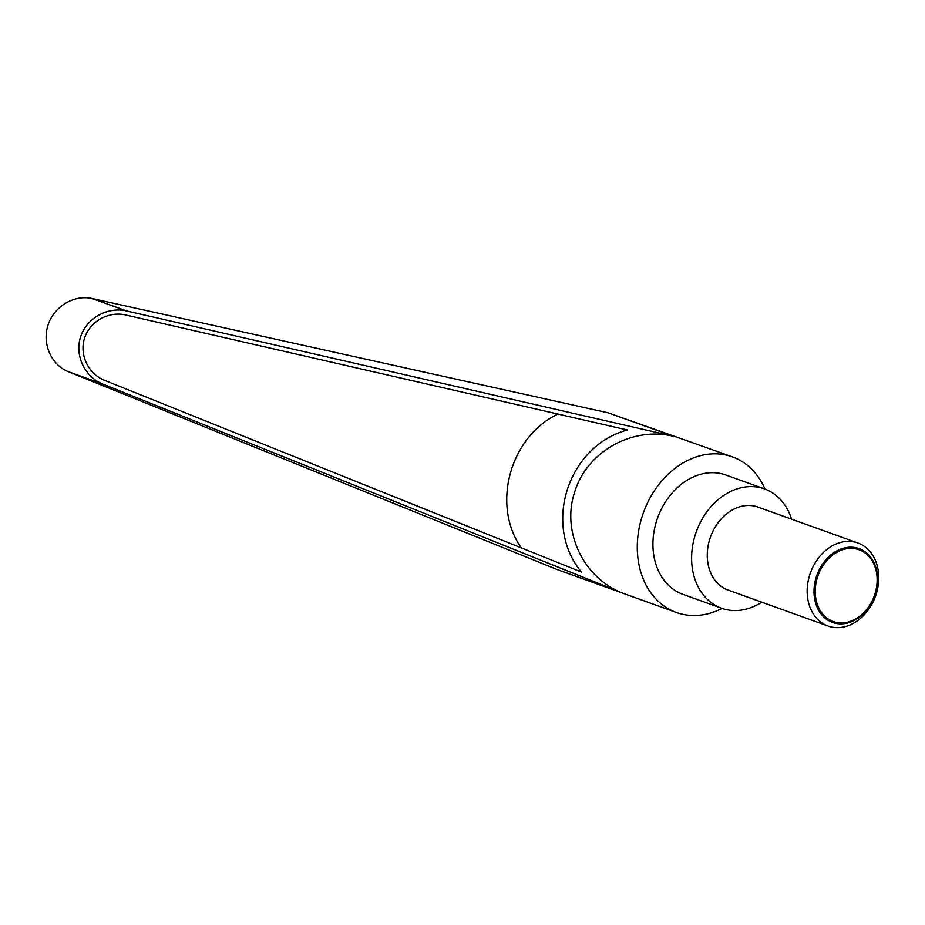 <?xml version="1.0" encoding="UTF-8"?>
<svg xmlns="http://www.w3.org/2000/svg" width="925" height="925" viewBox="0 0 925 925"><rect width="100%" height="100%" fill="white"/><g stroke="black" fill="none" stroke-linecap="round" stroke-linejoin="round"><path stroke-width="1.39" d="M809.837 574.564A44.111 34.572 109.8 0 0 828.037 626.028A44.111 34.572 109.8 0 0 876.091 594.474A44.111 34.572 109.8 0 0 857.891 543.01A44.111 34.572 109.8 0 0 809.837 574.564M875.27 594.393A39.22 30.733 -70.2 0 1 833.772 622.86A39.22 30.733 -70.2 0 1 816.37 576.703A39.22 30.733 -70.2 0 1 857.868 548.236A39.22 30.733 -70.2 0 1 875.27 594.393M857.891 543.01L757.98 507.085A44.111 34.572 109.8 0 0 709.926 538.639A44.111 34.572 109.8 0 0 728.125 590.092L828.037 626.028M874.83 594.278A38.145 29.889 109.8 0 0 857.903 549.392A38.145 29.889 109.8 0 0 817.538 577.073A38.145 29.889 109.8 0 0 834.466 621.958A38.145 29.889 109.8 0 0 874.83 594.278M722.09 608.43A82.707 64.819 -70.2 0 1 676.395 612.5A82.707 64.819 -70.2 0 1 642.274 516.023A82.707 64.819 -70.2 0 1 732.369 456.858A82.707 64.819 -70.2 0 1 764.998 489.105M676.395 612.5L557.602 569.719L68.473 371.746C51.21 364.878 41.914 343.672 48.019 325.114C53.916 306.499 73.977 294.416 92.118 298.544L608.268 412.862L732.369 456.858M622.837 593.179L103.033 384.176C84.695 376.914 74.486 355.397 80.602 336.839C86.499 318.212 107.45 306.453 126.679 310.973L673.504 436.322C632.48 426.136 586.889 451.724 574.783 491.753C561.186 531.308 583.374 578.148 622.837 593.179L557.602 569.719M761.714 602.175A63.409 49.696 -70.2 0 1 721.593 608.257A63.409 49.696 -70.2 0 1 695.438 534.28A63.409 49.696 -70.2 0 1 764.513 488.92A63.409 49.696 -70.2 0 1 791.569 519.168M721.593 608.257L682.916 594.347A63.409 49.696 -70.2 0 1 656.762 520.37A63.409 49.696 -70.2 0 1 725.836 475.011L764.513 488.92M104.618 380.348C88.233 373.873 79.134 354.657 84.591 338.087C89.852 321.461 108.56 310.95 125.719 314.997L627.381 429.986C567.823 446.035 542.293 525.099 581.478 572.089L104.618 380.348M521.272 547.889C491.21 505.154 509.941 436.75 557.937 414.076M673.504 436.322L608.268 412.862M103.033 384.176L68.473 371.746M126.679 310.973L92.118 298.544"/></g></svg>
